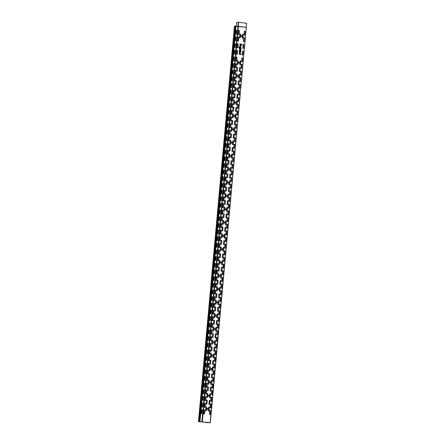 <?xml version="1.0" encoding="UTF-8"?>
<svg xmlns="http://www.w3.org/2000/svg" width="445" height="445" viewBox="0 0 445 445"><rect width="100%" height="100%" fill="white"/><g stroke="black" fill="none" stroke-linecap="round" stroke-linejoin="round"><path stroke-width="0.67" d="M242.13 44.233L239.95 43.977L239.916 44.328L242.097 44.583L242.13 44.233M240.556 44.984L240.428 46.38C243.187 45.373 238.565 43.616 240.25 46.313L240.556 44.984M240.84 45.073L240.756 46.007L240.84 45.073M239.399 46.981A0.573 0.473 92 0 0 239.238 47.354L239.738 47.943C240.306 46.263 240.712 46.308 240.962 48.088L241.084 48.455L239.41 48.26A0.662 0.551 92 0 1 238.926 47.543L238.943 47.32A0.929 0.768 92 0 1 239.438 46.547L239.399 46.981M239.927 47.437C240.79 49.306 241.107 45.802 239.927 47.437M241.057 48.766L239.527 48.588L239.493 48.939L240.261 49.028A0.662 0.551 92 0 1 240.751 49.673L240.968 49.701A0.929 0.768 92 0 0 240.856 49.095L241.057 48.766M240.951 49.918L240.406 50.33A0.662 0.551 92 0 0 240.011 49.306A0.662 0.551 92 0 0 239.443 50.218L239.349 50.563L240.439 50.691A0.528 0.439 92 0 0 240.923 50.213L240.951 49.918M240.211 51.948L240.272 51.336L239.288 51.22L239.321 50.869L240.845 51.047L240.751 51.392A0.662 0.551 92 0 1 240.183 52.299L239.199 52.187L239.232 51.837L240.211 51.948M241.235 54.062L240.428 53.973C240.178 52.193 239.772 52.143 239.204 53.828L239.021 54.162L241.201 54.418L241.235 54.062M239.393 53.317C240.256 55.191 240.573 51.687 239.393 53.317M219.157 216.86L218.834 220.442A0.662 0.367 96.7 0 0 219.352 220.459L219.674 216.876A0.662 0.367 96.7 0 0 219.157 216.86M219.763 210.201L219.441 213.784A0.662 0.367 96.7 0 0 219.958 213.8L220.281 210.218A0.662 0.367 96.7 0 0 219.763 210.201M220.37 203.543A0.662 0.367 96.7 0 1 220.887 203.565L220.564 207.142A0.662 0.367 96.7 0 1 220.047 207.125L220.37 203.543M220.976 196.885L220.648 200.467A0.662 0.367 96.7 0 0 221.171 200.484L221.493 196.907A0.662 0.367 96.7 0 0 220.976 196.885M221.582 190.226L221.254 193.809A0.662 0.367 96.7 0 0 221.777 193.825L222.1 190.249A0.662 0.367 96.7 0 0 221.582 190.226M222.189 183.574L221.86 187.15A0.662 0.367 96.7 0 0 222.378 187.167L222.706 183.59A0.662 0.367 96.7 0 0 222.189 183.574M222.795 176.915L222.467 180.492A0.662 0.367 96.7 0 0 222.984 180.509L223.312 176.932A0.662 0.367 96.7 0 0 222.795 176.915M223.401 170.257L223.073 173.834A0.662 0.367 96.7 0 0 223.59 173.85L223.918 170.274A0.662 0.367 96.7 0 0 223.401 170.257M225.22 150.282L224.892 153.859A0.662 0.367 96.7 0 0 225.409 153.875L225.737 150.299A0.662 0.367 96.7 0 0 225.22 150.282M225.821 143.624A0.662 0.367 96.7 0 1 226.344 143.64L226.016 147.217A0.662 0.367 96.7 0 1 225.498 147.2L225.821 143.624M226.427 136.965L226.105 140.542A0.662 0.367 96.7 0 0 226.622 140.559L226.95 136.982A0.662 0.367 96.7 0 0 226.427 136.965M227.033 130.307A0.662 0.367 96.7 0 1 227.551 130.324L227.228 133.9A0.662 0.367 96.7 0 1 226.711 133.884L227.033 130.307M227.64 123.649L227.317 127.226A0.662 0.367 96.7 0 0 227.834 127.248L228.157 123.665A0.662 0.367 96.7 0 0 227.64 123.649M228.246 116.99A0.662 0.367 96.7 0 1 228.763 117.007L228.441 120.589A0.662 0.367 96.7 0 1 227.923 120.567L228.246 116.99M228.852 110.332L228.53 113.909A0.662 0.367 96.7 0 0 229.047 113.931L229.37 110.349A0.662 0.367 96.7 0 0 228.852 110.332M231.278 83.699L230.949 87.281A0.662 0.367 96.7 0 0 231.467 87.298L231.795 83.721A0.662 0.367 96.7 0 0 231.278 83.699M233.703 57.071A0.662 0.367 96.7 0 1 234.22 57.088L233.892 60.665A0.662 0.367 96.7 0 1 233.375 60.648L233.703 57.071M231.884 77.041A0.662 0.367 96.7 0 1 232.401 77.063L232.073 80.64A0.662 0.367 96.7 0 1 231.556 80.623L231.884 77.041M232.49 70.382A0.662 0.367 96.7 0 1 233.008 70.405L232.679 73.981A0.662 0.367 96.7 0 1 232.162 73.965L232.49 70.382M233.097 63.73A0.662 0.367 96.7 0 1 233.614 63.746L233.286 67.323A0.662 0.367 96.7 0 1 232.768 67.306L233.097 63.73M224.007 163.599L223.679 167.175A0.662 0.367 96.7 0 0 224.197 167.192L224.525 163.615A0.662 0.367 96.7 0 0 224.007 163.599M224.614 156.94L224.286 160.517A0.662 0.367 96.7 0 0 224.803 160.534L225.131 156.957A0.662 0.367 96.7 0 0 224.614 156.94M229.459 103.674A0.662 0.367 96.7 0 1 229.976 103.691L229.653 107.273A0.662 0.367 96.7 0 1 229.131 107.251L229.459 103.674M230.065 97.016L229.737 100.598A0.662 0.367 96.7 0 0 230.26 100.615L230.582 97.032A0.662 0.367 96.7 0 0 230.065 97.016M230.671 90.357A0.662 0.367 96.7 0 1 231.189 90.374L230.866 93.956A0.662 0.367 96.7 0 1 230.343 93.939L230.671 90.357M235.516 37.096A0.662 0.367 96.7 0 1 236.039 37.113L235.711 40.69A0.662 0.367 96.7 0 1 235.194 40.673L235.516 37.096M236.123 30.438A0.662 0.367 96.7 0 1 236.64 30.455L236.317 34.031A0.662 0.367 96.7 0 1 235.8 34.015L236.123 30.438M234.304 50.413A0.662 0.367 96.7 0 1 234.827 50.43L234.498 54.006A0.662 0.367 96.7 0 1 233.981 53.99L234.304 50.413M234.91 43.755A0.662 0.367 96.7 0 1 235.433 43.771L235.105 47.348A0.662 0.367 96.7 0 1 234.587 47.331L234.91 43.755M216.131 250.151L215.803 253.728A0.662 0.367 96.7 0 0 216.32 253.745L216.648 250.168A0.662 0.367 96.7 0 0 216.131 250.151M216.732 243.493L216.409 247.07A0.662 0.367 96.7 0 0 216.926 247.092L217.255 243.51A0.662 0.367 96.7 0 0 216.732 243.493M217.338 236.835A0.662 0.367 96.7 0 1 217.861 236.851L217.533 240.434A0.662 0.367 96.7 0 1 217.015 240.411L217.338 236.835M217.944 230.176A0.662 0.367 96.7 0 1 218.467 230.193L218.139 233.775A0.662 0.367 96.7 0 1 217.622 233.753L217.944 230.176M218.551 223.518A0.662 0.367 96.7 0 1 219.068 223.535L218.745 227.117A0.662 0.367 96.7 0 1 218.228 227.095L218.551 223.518M201.585 409.945L201.262 413.522A0.662 0.367 96.7 0 0 201.78 413.539L202.102 409.962A0.662 0.367 96.7 0 0 201.585 409.945M202.191 403.287A0.662 0.367 96.7 0 1 202.709 403.303L202.386 406.88A0.662 0.367 96.7 0 1 201.869 406.864L202.191 403.287M202.798 396.628L202.475 400.205A0.662 0.367 96.7 0 0 202.992 400.222L203.315 396.645A0.662 0.367 96.7 0 0 202.798 396.628M203.404 389.97L203.076 393.547A0.662 0.367 96.7 0 0 203.599 393.564L203.921 389.987A0.662 0.367 96.7 0 0 203.404 389.97M204.01 383.312L203.682 386.889A0.662 0.367 96.7 0 0 204.205 386.905L204.528 383.329A0.662 0.367 96.7 0 0 204.01 383.312M204.617 376.654L204.288 380.23A0.662 0.367 96.7 0 0 204.811 380.247L205.134 376.67A0.662 0.367 96.7 0 0 204.617 376.654M205.223 369.995L204.895 373.572A0.662 0.367 96.7 0 0 205.412 373.589L205.74 370.012A0.662 0.367 96.7 0 0 205.223 369.995M205.829 363.337L205.501 366.914A0.662 0.367 96.7 0 0 206.018 366.936L206.346 363.354A0.662 0.367 96.7 0 0 205.829 363.337M206.436 356.679L206.107 360.255A0.662 0.367 96.7 0 0 206.625 360.278L206.953 356.695A0.662 0.367 96.7 0 0 206.436 356.679M207.042 350.02L206.714 353.597A0.662 0.367 96.7 0 0 207.231 353.619L207.559 350.037A0.662 0.367 96.7 0 0 207.042 350.02M210.674 310.07L210.352 313.653A0.662 0.367 96.7 0 0 210.869 313.669L211.191 310.093A0.662 0.367 96.7 0 0 210.674 310.07M211.28 303.418L210.958 306.994A0.662 0.367 96.7 0 0 211.475 307.011L211.798 303.434A0.662 0.367 96.7 0 0 211.28 303.418M211.887 296.759L211.564 300.336A0.662 0.367 96.7 0 0 212.081 300.353L212.404 296.776A0.662 0.367 96.7 0 0 211.887 296.759M212.493 290.101L212.165 293.678A0.662 0.367 96.7 0 0 212.688 293.694L213.01 290.118A0.662 0.367 96.7 0 0 212.493 290.101M214.918 263.468A0.662 0.367 96.7 0 1 215.436 263.485L215.107 267.061A0.662 0.367 96.7 0 1 214.59 267.045L214.918 263.468M216.042 256.826L215.714 260.403A0.662 0.367 96.7 0 1 215.196 260.386L215.525 256.81A0.662 0.367 96.7 0 1 216.042 256.826M213.099 283.443L212.771 287.019A0.662 0.367 96.7 0 0 213.294 287.036L213.617 283.459A0.662 0.367 96.7 0 0 213.099 283.443M213.706 276.784L213.378 280.361A0.662 0.367 96.7 0 0 213.895 280.378L214.223 276.801A0.662 0.367 96.7 0 0 213.706 276.784M214.829 270.143L214.501 273.719A0.662 0.367 96.7 0 1 213.984 273.703L214.312 270.126A0.662 0.367 96.7 0 1 214.829 270.143M207.648 343.362L207.32 346.939A0.662 0.367 96.7 0 0 207.837 346.961L208.165 343.379A0.662 0.367 96.7 0 0 207.648 343.362M208.249 336.704L207.926 340.286A0.662 0.367 96.7 0 0 208.444 340.303L208.772 336.72A0.662 0.367 96.7 0 0 208.249 336.704M208.855 330.045A0.662 0.367 96.7 0 1 209.378 330.062L209.05 333.644A0.662 0.367 96.7 0 1 208.533 333.628L208.855 330.045M209.462 323.387A0.662 0.367 96.7 0 1 209.979 323.409L209.656 326.986A0.662 0.367 96.7 0 1 209.139 326.969L209.462 323.387M210.585 316.751L210.263 320.328A0.662 0.367 96.7 0 1 209.745 320.311L210.068 316.729A0.662 0.367 96.7 0 1 210.585 316.751M224.063 207.359L223.768 210.652A0.462 0.384 92 0 0 224.53 210.741L224.831 207.448A0.462 0.384 92 0 0 224.063 207.359M224.669 200.701L224.369 203.994A0.462 0.384 92 0 0 225.137 204.083L225.437 200.79A0.462 0.384 92 0 0 224.669 200.701M225.882 187.384L225.582 190.677A0.462 0.384 92 0 0 226.349 190.772L226.65 187.473A0.462 0.384 92 0 0 225.882 187.384M229.381 187.79L229.08 191.089A0.462 0.384 92 0 1 228.313 191L228.613 187.701A0.462 0.384 92 0 1 229.381 187.79M226.488 180.726L226.188 184.024A0.462 0.384 92 0 0 226.956 184.113L227.256 180.815A0.462 0.384 92 0 0 226.488 180.726M227.095 174.067L226.794 177.366A0.462 0.384 92 0 0 227.562 177.455L227.862 174.156A0.462 0.384 92 0 0 227.095 174.067M229.982 181.132A0.462 0.384 92 0 0 229.22 181.043L228.919 184.341A0.462 0.384 92 0 0 229.687 184.43L229.982 181.132M221.682 217.171L221.382 220.47A0.462 0.384 92 0 0 222.15 220.559L222.444 217.26A0.462 0.384 92 0 0 221.682 217.171M223.462 214.017L223.162 217.31A0.462 0.384 92 0 0 223.924 217.399L224.224 214.106A0.462 0.384 92 0 0 223.462 214.017M226.956 214.423L226.655 217.722A0.462 0.384 92 0 1 225.888 217.633L226.188 214.334A0.462 0.384 92 0 1 226.956 214.423M227.562 207.765L227.262 211.064A0.462 0.384 92 0 1 226.494 210.975L226.794 207.676A0.462 0.384 92 0 1 227.562 207.765M222.289 210.513L221.988 213.811A0.462 0.384 92 0 0 222.75 213.9L223.051 210.602A0.462 0.384 92 0 0 222.289 210.513M222.895 203.855L222.595 207.153A0.462 0.384 92 0 0 223.357 207.242L223.657 203.944A0.462 0.384 92 0 0 222.895 203.855M228.168 201.107L227.868 204.405A0.462 0.384 92 0 1 227.1 204.316L227.401 201.018A0.462 0.384 92 0 1 228.168 201.107M228.774 194.448L228.474 197.747A0.462 0.384 92 0 1 227.707 197.658L228.007 194.359A0.462 0.384 92 0 1 228.774 194.448M226.043 194.131L225.743 197.424A0.462 0.384 92 0 1 224.975 197.335L225.276 194.042A0.462 0.384 92 0 1 226.043 194.131M224.263 197.285L223.963 200.584A0.462 0.384 92 0 1 223.201 200.495L223.501 197.196A0.462 0.384 92 0 1 224.263 197.285M224.87 190.627L224.569 193.925A0.462 0.384 92 0 1 223.807 193.836L224.108 190.538A0.462 0.384 92 0 1 224.87 190.627M224.714 183.88L224.413 187.178A0.462 0.384 92 0 0 225.176 187.267L225.476 183.974A0.462 0.384 92 0 0 224.714 183.88M225.32 177.227L225.02 180.52A0.462 0.384 92 0 0 225.782 180.609L226.082 177.316A0.462 0.384 92 0 0 225.32 177.227M230.588 174.473L230.288 177.772A0.462 0.384 92 0 1 229.525 177.683L229.826 174.384A0.462 0.384 92 0 1 230.588 174.473M226.689 170.658L226.388 173.951A0.462 0.384 92 0 1 225.626 173.862L225.927 170.569A0.462 0.384 92 0 1 226.689 170.658M227.295 163.999A0.462 0.384 92 0 0 226.527 163.91L226.232 167.203A0.462 0.384 92 0 0 226.994 167.292L227.295 163.999M227.901 157.341L227.601 160.634A0.462 0.384 92 0 1 226.833 160.545L227.134 157.252A0.462 0.384 92 0 1 227.901 157.341M228.508 150.683L228.207 153.976A0.462 0.384 92 0 1 227.44 153.887L227.74 150.594A0.462 0.384 92 0 1 228.508 150.683M231.194 167.815L230.894 171.114A0.462 0.384 92 0 1 230.132 171.025L230.432 167.726A0.462 0.384 92 0 1 231.194 167.815M228.463 167.498L228.168 170.797A0.462 0.384 92 0 1 227.401 170.708L227.701 167.409A0.462 0.384 92 0 1 228.463 167.498M234.832 127.871L234.532 131.164A0.462 0.384 92 0 1 233.77 131.075L234.064 127.782A0.462 0.384 92 0 1 234.832 127.871M236.045 114.554L235.744 117.847A0.462 0.384 92 0 1 234.977 117.758L235.277 114.465A0.462 0.384 92 0 1 236.045 114.554M233.314 114.237L233.013 117.53A0.462 0.384 92 0 1 232.251 117.441L232.551 114.148A0.462 0.384 92 0 1 233.314 114.237M236.651 107.896A0.462 0.384 92 0 0 235.883 107.807L235.583 111.1A0.462 0.384 92 0 0 236.351 111.194L236.651 107.896M233.152 107.49L232.857 110.783A0.462 0.384 92 0 0 233.619 110.872L233.92 107.579A0.462 0.384 92 0 0 233.152 107.49M237.257 101.237L236.957 104.536A0.462 0.384 92 0 1 236.189 104.447L236.49 101.149A0.462 0.384 92 0 1 237.257 101.237M234.526 100.92L234.226 104.213A0.462 0.384 92 0 1 233.458 104.124L233.759 100.831A0.462 0.384 92 0 1 234.526 100.92M234.971 87.515L234.671 90.808A0.462 0.384 92 0 0 235.438 90.897L235.739 87.604A0.462 0.384 92 0 0 234.971 87.515M231.339 127.459L231.038 130.758A0.462 0.384 92 0 0 231.801 130.847L232.101 127.548A0.462 0.384 92 0 0 231.339 127.459M231.945 120.801L231.645 124.099A0.462 0.384 92 0 0 232.407 124.188L232.707 120.895A0.462 0.384 92 0 0 231.945 120.801M235.438 121.212L235.138 124.505A0.462 0.384 92 0 1 234.37 124.416L234.671 121.123A0.462 0.384 92 0 1 235.438 121.212M230.165 123.96L229.865 127.253A0.462 0.384 92 0 0 230.632 127.348L230.933 124.049A0.462 0.384 92 0 0 230.165 123.96M230.771 117.302L230.471 120.601A0.462 0.384 92 0 0 231.239 120.69L231.534 117.391A0.462 0.384 92 0 0 230.771 117.302M236.607 124.711L236.306 128.01A0.462 0.384 92 0 1 235.544 127.921L235.844 124.622A0.462 0.384 92 0 1 236.607 124.711M237.213 118.053L236.912 121.352A0.462 0.384 92 0 1 236.15 121.263L236.451 117.964A0.462 0.384 92 0 1 237.213 118.053M237.819 111.395L237.519 114.693A0.462 0.384 92 0 1 236.757 114.604L237.057 111.306A0.462 0.384 92 0 1 237.819 111.395M232.14 110.733L231.839 114.031A0.462 0.384 92 0 1 231.077 113.942L231.378 110.644A0.462 0.384 92 0 1 232.14 110.733M234.365 94.173L234.064 97.466A0.462 0.384 92 0 0 234.832 97.555L235.132 94.262A0.462 0.384 92 0 0 234.365 94.173M237.864 94.579L237.563 97.878A0.462 0.384 92 0 1 236.796 97.789L237.096 94.49A0.462 0.384 92 0 1 237.864 94.579M238.464 87.921A0.462 0.384 92 0 0 237.702 87.832L237.402 91.13A0.462 0.384 92 0 0 238.17 91.219L238.464 87.921M228.124 217.928L227.823 221.221A0.462 0.384 92 0 1 227.061 221.132L227.362 217.833A0.462 0.384 92 0 1 228.124 217.928M228.73 211.269L228.43 214.562A0.462 0.384 92 0 1 227.668 214.473L227.968 211.18A0.462 0.384 92 0 1 228.73 211.269M229.336 204.611L229.036 207.904A0.462 0.384 92 0 1 228.274 207.815L228.574 204.522A0.462 0.384 92 0 1 229.336 204.611M229.943 197.953L229.642 201.246A0.462 0.384 92 0 1 228.88 201.157L229.181 197.864A0.462 0.384 92 0 1 229.943 197.953M230.549 191.294L230.249 194.587A0.462 0.384 92 0 1 229.487 194.498L229.787 191.205A0.462 0.384 92 0 1 230.549 191.294M231.155 184.636L230.855 187.929A0.462 0.384 92 0 1 230.093 187.84L230.393 184.547A0.462 0.384 92 0 1 231.155 184.636M231.762 177.978L231.461 181.271A0.462 0.384 92 0 1 230.699 181.182L230.999 177.889A0.462 0.384 92 0 1 231.762 177.978M232.368 171.319L232.067 174.612A0.462 0.384 92 0 1 231.305 174.523L231.6 171.23A0.462 0.384 92 0 1 232.368 171.319M232.974 164.661L232.674 167.96A0.462 0.384 92 0 1 231.906 167.865L232.207 164.572A0.462 0.384 92 0 1 232.974 164.661M231.801 161.162L231.5 164.455A0.462 0.384 92 0 1 230.738 164.366L231.038 161.068A0.462 0.384 92 0 1 231.801 161.162M229.069 160.84L228.769 164.138A0.462 0.384 92 0 1 228.007 164.049L228.307 160.751A0.462 0.384 92 0 1 229.069 160.84M232.407 154.504L232.106 157.797A0.462 0.384 92 0 1 231.344 157.708L231.645 154.415A0.462 0.384 92 0 1 232.407 154.504M233.581 158.003A0.462 0.384 92 0 0 232.813 157.914L232.513 161.212A0.462 0.384 92 0 0 233.28 161.301L233.581 158.003M228.914 154.092L228.613 157.391A0.462 0.384 92 0 0 229.375 157.48L229.676 154.181A0.462 0.384 92 0 0 228.914 154.092M229.52 147.434L229.22 150.733A0.462 0.384 92 0 0 229.982 150.822L230.282 147.523A0.462 0.384 92 0 0 229.52 147.434M233.013 147.846L232.713 151.139A0.462 0.384 92 0 1 231.951 151.05L232.251 147.757A0.462 0.384 92 0 1 233.013 147.846M234.187 151.345L233.886 154.643A0.462 0.384 92 0 1 233.119 154.554L233.419 151.256A0.462 0.384 92 0 1 234.187 151.345M234.793 144.686L234.493 147.985A0.462 0.384 92 0 1 233.725 147.896L234.026 144.597A0.462 0.384 92 0 1 234.793 144.686M229.114 144.024L228.813 147.317A0.462 0.384 92 0 1 228.046 147.228L228.346 143.935A0.462 0.384 92 0 1 229.114 144.024M235.399 138.028L235.099 141.326A0.462 0.384 92 0 1 234.331 141.237L234.632 137.939A0.462 0.384 92 0 1 235.399 138.028M234.226 134.529A0.462 0.384 92 0 0 233.464 134.44L233.163 137.733A0.462 0.384 92 0 0 233.925 137.822L234.226 134.529M230.126 140.776L229.826 144.074A0.462 0.384 92 0 0 230.588 144.163L230.888 140.865A0.462 0.384 92 0 0 230.126 140.776M231.495 134.206L231.194 137.505A0.462 0.384 92 0 1 230.432 137.416L230.733 134.117A0.462 0.384 92 0 1 231.495 134.206M233.619 141.187A0.462 0.384 92 0 0 232.857 141.098L232.557 144.391A0.462 0.384 92 0 0 233.319 144.48L233.619 141.187M228.953 137.277L228.652 140.57A0.462 0.384 92 0 0 229.42 140.659L229.72 137.366A0.462 0.384 92 0 0 228.953 137.277M236 131.37A0.462 0.384 92 0 0 235.238 131.281L234.938 134.579A0.462 0.384 92 0 0 235.705 134.668L236 131.37M230.326 130.708L230.026 134.006A0.462 0.384 92 0 1 229.258 133.912L229.559 130.619A0.462 0.384 92 0 1 230.326 130.708M236.223 57.383L235.922 60.676A0.462 0.384 92 0 0 236.69 60.765L236.99 57.472A0.462 0.384 92 0 0 236.223 57.383M237.396 60.882L237.096 64.18A0.462 0.384 92 0 0 237.858 64.269L238.158 60.971A0.462 0.384 92 0 0 237.396 60.882M235.171 77.441L234.871 80.74A0.462 0.384 92 0 1 234.109 80.651L234.409 77.352A0.462 0.384 92 0 1 235.171 77.441M236.951 74.287L236.651 77.58A0.462 0.384 92 0 1 235.883 77.491L236.184 74.198A0.462 0.384 92 0 1 236.951 74.287M240.283 67.946L239.983 71.245A0.462 0.384 92 0 1 239.221 71.156L239.521 67.857A0.462 0.384 92 0 1 240.283 67.946M237.552 67.629L237.257 70.927A0.462 0.384 92 0 1 236.49 70.833L236.79 67.54A0.462 0.384 92 0 1 237.552 67.629M235.616 64.035L235.322 67.334A0.462 0.384 92 0 0 236.084 67.423L236.384 64.13A0.462 0.384 92 0 0 235.616 64.035M240.89 61.288L240.589 64.586A0.462 0.384 92 0 1 239.827 64.497L240.128 61.199A0.462 0.384 92 0 1 240.89 61.288M239.032 98.084L238.731 101.377A0.462 0.384 92 0 1 237.969 101.288L238.27 97.989A0.462 0.384 92 0 1 239.032 98.084M233.352 97.416L233.052 100.715A0.462 0.384 92 0 1 232.29 100.626L232.59 97.327A0.462 0.384 92 0 1 233.352 97.416M239.638 91.425A0.462 0.384 92 0 0 238.876 91.336L238.576 94.629A0.462 0.384 92 0 0 239.338 94.718L239.638 91.425M233.959 90.758L233.658 94.056A0.462 0.384 92 0 1 232.896 93.967L233.197 90.669A0.462 0.384 92 0 1 233.959 90.758M240.244 84.767L239.944 88.06A0.462 0.384 92 0 1 239.182 87.971L239.482 84.678A0.462 0.384 92 0 1 240.244 84.767M234.565 84.099L234.265 87.398A0.462 0.384 92 0 1 233.503 87.309L233.803 84.01A0.462 0.384 92 0 1 234.565 84.099M238.425 104.736L238.125 108.035A0.462 0.384 92 0 1 237.363 107.946L237.663 104.647A0.462 0.384 92 0 1 238.425 104.736M239.071 81.263L238.77 84.561A0.462 0.384 92 0 1 238.008 84.472L238.309 81.174A0.462 0.384 92 0 1 239.071 81.263M236.345 80.946L236.045 84.239A0.462 0.384 92 0 1 235.277 84.15L235.577 80.857A0.462 0.384 92 0 1 236.345 80.946M231.984 103.985L231.684 107.284A0.462 0.384 92 0 0 232.446 107.373L232.746 104.074A0.462 0.384 92 0 0 231.984 103.985M239.677 74.604A0.462 0.384 92 0 0 238.915 74.515L238.615 77.814A0.462 0.384 92 0 0 239.377 77.903L239.677 74.604M240.851 78.109L240.55 81.402A0.462 0.384 92 0 1 239.788 81.313L240.083 78.02A0.462 0.384 92 0 1 240.851 78.109M235.016 70.694L234.715 73.992A0.462 0.384 92 0 0 235.477 74.081L235.778 70.783A0.462 0.384 92 0 0 235.016 70.694M241.457 71.45L241.157 74.743A0.462 0.384 92 0 1 240.389 74.654L240.689 71.361A0.462 0.384 92 0 1 241.457 71.45M242.063 64.792L241.763 68.085A0.462 0.384 92 0 1 240.995 67.996L241.296 64.703A0.462 0.384 92 0 1 242.063 64.792M242.67 58.134A0.462 0.384 92 0 0 241.902 58.045L241.602 61.338A0.462 0.384 92 0 0 242.369 61.427L242.67 58.134M243.276 51.475A0.462 0.384 92 0 0 242.508 51.386L242.208 54.679A0.462 0.384 92 0 0 242.976 54.768L243.276 51.475M243.882 44.817A0.462 0.384 92 0 0 243.115 44.728L242.814 48.021A0.462 0.384 92 0 0 243.582 48.116L243.882 44.817M238.042 37.408L237.741 40.701A0.462 0.384 92 0 0 238.509 40.79L238.809 37.497A0.462 0.384 92 0 0 238.042 37.408M239.822 34.248L239.521 37.547A0.462 0.384 92 0 0 240.283 37.636L240.584 34.337A0.462 0.384 92 0 0 239.822 34.248M243.315 34.66L243.014 37.953A0.462 0.384 92 0 1 242.252 37.864L242.547 34.571A0.462 0.384 92 0 1 243.315 34.66M244.483 38.159L244.188 41.457A0.462 0.384 92 0 1 243.421 41.368L243.721 38.07A0.462 0.384 92 0 1 244.483 38.159M245.089 31.5A0.462 0.384 92 0 0 244.327 31.411L244.027 34.71A0.462 0.384 92 0 0 244.789 34.799L245.089 31.5M239.416 30.838A0.462 0.384 92 0 0 238.648 30.75L238.348 34.043A0.462 0.384 92 0 0 239.115 34.132L239.416 30.838M237.597 50.813L237.296 54.106A0.462 0.384 92 0 1 236.529 54.017L236.829 50.724A0.462 0.384 92 0 1 237.597 50.813M238.203 44.155L237.903 47.448A0.462 0.384 92 0 1 237.135 47.359L237.435 44.066A0.462 0.384 92 0 1 238.203 44.155M209.99 400.85L209.69 404.143A0.462 0.384 92 0 1 208.922 404.054L209.222 400.756A0.462 0.384 92 0 1 209.99 400.85M207.259 400.528L206.958 403.826A0.462 0.384 92 0 1 206.196 403.737L206.491 400.439A0.462 0.384 92 0 1 207.259 400.528M210.596 394.192L210.296 397.485A0.462 0.384 92 0 1 209.528 397.396L209.829 394.103A0.462 0.384 92 0 1 210.596 394.192M207.865 393.87L207.565 397.168A0.462 0.384 92 0 1 206.803 397.079L207.097 393.781A0.462 0.384 92 0 1 207.865 393.87M211.203 387.534L210.902 390.827A0.462 0.384 92 0 1 210.135 390.738L210.435 387.445A0.462 0.384 92 0 1 211.203 387.534M208.471 387.211L208.171 390.51A0.462 0.384 92 0 1 207.403 390.421L207.704 387.122A0.462 0.384 92 0 1 208.471 387.211M211.809 380.876L211.509 384.168A0.462 0.384 92 0 1 210.741 384.08L211.041 380.786A0.462 0.384 92 0 1 211.809 380.876M209.078 380.553L208.777 383.851A0.462 0.384 92 0 1 208.01 383.762L208.31 380.464A0.462 0.384 92 0 1 209.078 380.553M212.41 374.217L212.115 377.51A0.462 0.384 92 0 1 211.347 377.421L211.648 374.128A0.462 0.384 92 0 1 212.41 374.217M209.684 373.895L209.384 377.193A0.462 0.384 92 0 1 208.616 377.104L208.916 373.806A0.462 0.384 92 0 1 209.684 373.895M214.229 354.242A0.462 0.384 92 0 0 213.466 354.153L213.166 357.446A0.462 0.384 92 0 0 213.928 357.535L214.229 354.242M210.735 353.836L210.435 357.129A0.462 0.384 92 0 0 211.203 357.218L211.497 353.925A0.462 0.384 92 0 0 210.735 353.836M213.016 367.559L212.716 370.852A0.462 0.384 92 0 1 211.954 370.763L212.254 367.47A0.462 0.384 92 0 1 213.016 367.559M210.29 367.236L209.99 370.535A0.462 0.384 92 0 1 209.222 370.446L209.523 367.147A0.462 0.384 92 0 1 210.29 367.236M212.86 360.812L212.56 364.105A0.462 0.384 92 0 0 213.322 364.194L213.622 360.901A0.462 0.384 92 0 0 212.86 360.812M210.129 360.489L209.829 363.788A0.462 0.384 92 0 0 210.596 363.877L210.897 360.584A0.462 0.384 92 0 0 210.129 360.489M214.835 347.584L214.535 350.882A0.462 0.384 92 0 1 213.772 350.788L214.073 347.495A0.462 0.384 92 0 1 214.835 347.584M212.104 347.267L211.803 350.56A0.462 0.384 92 0 1 211.041 350.471L211.342 347.178A0.462 0.384 92 0 1 212.104 347.267M215.441 340.926L215.141 344.224A0.462 0.384 92 0 1 214.379 344.135L214.679 340.837A0.462 0.384 92 0 1 215.441 340.926M212.71 340.609L212.41 343.902A0.462 0.384 92 0 1 211.648 343.813L211.948 340.52A0.462 0.384 92 0 1 212.71 340.609M216.047 334.267L215.747 337.566A0.462 0.384 92 0 1 214.985 337.477L215.285 334.178A0.462 0.384 92 0 1 216.047 334.267M213.316 333.95L213.016 337.243A0.462 0.384 92 0 1 212.254 337.154L212.554 333.861A0.462 0.384 92 0 1 213.316 333.95M216.654 327.609L216.353 330.908A0.462 0.384 92 0 1 215.591 330.819L215.892 327.52A0.462 0.384 92 0 1 216.654 327.609M213.923 327.292L213.622 330.585A0.462 0.384 92 0 1 212.86 330.496L213.161 327.203A0.462 0.384 92 0 1 213.923 327.292M217.26 320.951A0.462 0.384 92 0 0 216.493 320.862L216.198 324.16A0.462 0.384 92 0 0 216.96 324.249L217.26 320.951M214.529 320.634L214.229 323.927A0.462 0.384 92 0 1 213.466 323.838L213.767 320.545A0.462 0.384 92 0 1 214.529 320.634M217.866 314.292L217.566 317.591A0.462 0.384 92 0 1 216.798 317.502L217.099 314.203A0.462 0.384 92 0 1 217.866 314.292M221.037 240.645L220.737 243.943A0.462 0.384 92 0 0 221.499 244.032L221.799 240.739A0.462 0.384 92 0 0 221.037 240.645M225.137 234.398A0.462 0.384 92 0 0 224.375 234.309L224.074 237.602A0.462 0.384 92 0 0 224.836 237.691L225.137 234.398M222.405 234.081A0.462 0.384 92 0 0 221.643 233.992L221.343 237.285A0.462 0.384 92 0 0 222.105 237.374L222.405 234.081M225.743 227.74A0.462 0.384 92 0 0 224.975 227.651L224.681 230.944A0.462 0.384 92 0 0 225.443 231.038L225.743 227.74M223.012 227.423A0.462 0.384 92 0 0 222.25 227.334L221.949 230.627A0.462 0.384 92 0 0 222.711 230.716L223.012 227.423M222.856 220.676L222.556 223.969A0.462 0.384 92 0 0 223.318 224.058L223.618 220.764A0.462 0.384 92 0 0 222.856 220.676M220.431 247.303L220.13 250.602A0.462 0.384 92 0 0 220.892 250.691L221.193 247.392A0.462 0.384 92 0 0 220.431 247.303M224.53 241.057L224.23 244.35A0.462 0.384 92 0 1 223.468 244.261L223.768 240.968A0.462 0.384 92 0 1 224.53 241.057M225.582 220.993L225.287 224.291A0.462 0.384 92 0 0 226.049 224.38L226.349 221.082A0.462 0.384 92 0 0 225.582 220.993M215.135 313.975L214.835 317.268A0.462 0.384 92 0 1 214.073 317.179L214.373 313.886A0.462 0.384 92 0 1 215.135 313.975M218.473 307.634L218.172 310.933A0.462 0.384 92 0 1 217.405 310.844L217.705 307.545A0.462 0.384 92 0 1 218.473 307.634M215.742 307.317A0.462 0.384 92 0 0 214.98 307.228L214.679 310.521A0.462 0.384 92 0 0 215.441 310.616L215.742 307.317M219.079 300.976L218.779 304.274A0.462 0.384 92 0 1 218.011 304.185L218.311 300.887A0.462 0.384 92 0 1 219.079 300.976M216.348 300.659L216.047 303.957A0.462 0.384 92 0 1 215.285 303.868L215.58 300.57A0.462 0.384 92 0 1 216.348 300.659M219.685 294.317L219.385 297.616A0.462 0.384 92 0 1 218.617 297.527L218.918 294.228A0.462 0.384 92 0 1 219.685 294.317M216.954 294L216.654 297.299A0.462 0.384 92 0 1 215.886 297.21L216.187 293.911A0.462 0.384 92 0 1 216.954 294M211.158 404.349L210.858 407.648A0.462 0.384 92 0 1 210.096 407.553L210.396 404.26A0.462 0.384 92 0 1 211.158 404.349M205.479 403.687L205.178 406.98A0.462 0.384 92 0 1 204.416 406.891L204.717 403.598A0.462 0.384 92 0 1 205.479 403.687M211.764 397.691L211.464 400.99A0.462 0.384 92 0 1 210.702 400.901L211.002 397.602A0.462 0.384 92 0 1 211.764 397.691M206.085 397.029L205.785 400.322A0.462 0.384 92 0 1 205.023 400.233L205.323 396.94A0.462 0.384 92 0 1 206.085 397.029M212.371 391.033L212.07 394.331A0.462 0.384 92 0 1 211.308 394.242L211.609 390.944A0.462 0.384 92 0 1 212.371 391.033M206.691 390.371L206.391 393.664A0.462 0.384 92 0 1 205.629 393.575L205.929 390.282A0.462 0.384 92 0 1 206.691 390.371M212.977 384.374L212.677 387.673A0.462 0.384 92 0 1 211.915 387.584L212.215 384.285A0.462 0.384 92 0 1 212.977 384.374M207.298 383.712L206.997 387.005A0.462 0.384 92 0 1 206.235 386.916L206.536 383.623A0.462 0.384 92 0 1 207.298 383.712M213.583 377.716L213.283 381.015A0.462 0.384 92 0 1 212.521 380.926L212.821 377.627A0.462 0.384 92 0 1 213.583 377.716M207.904 377.054L207.604 380.347A0.462 0.384 92 0 1 206.842 380.258L207.142 376.965A0.462 0.384 92 0 1 207.904 377.054M214.19 371.058L213.889 374.356A0.462 0.384 92 0 1 213.127 374.267L213.428 370.969A0.462 0.384 92 0 1 214.19 371.058M208.51 370.396L208.21 373.694A0.462 0.384 92 0 1 207.448 373.6L207.748 370.307A0.462 0.384 92 0 1 208.51 370.396M214.796 364.399L214.496 367.698A0.462 0.384 92 0 1 213.734 367.609L214.028 364.31A0.462 0.384 92 0 1 214.796 364.399M209.117 363.737L208.816 367.036A0.462 0.384 92 0 1 208.054 366.941L208.355 363.648A0.462 0.384 92 0 1 209.117 363.737M216.615 344.424A0.462 0.384 92 0 0 215.847 344.335L215.547 347.634A0.462 0.384 92 0 0 216.315 347.723L216.615 344.424M210.168 343.674L209.868 346.972A0.462 0.384 92 0 0 210.635 347.061L210.936 343.762A0.462 0.384 92 0 0 210.168 343.674M215.402 357.741L215.102 361.04A0.462 0.384 92 0 1 214.334 360.951L214.635 357.652A0.462 0.384 92 0 1 215.402 357.741M209.723 357.079L209.423 360.378A0.462 0.384 92 0 1 208.661 360.289L208.961 356.99A0.462 0.384 92 0 1 209.723 357.079M215.241 350.994L214.941 354.292A0.462 0.384 92 0 0 215.708 354.381L216.009 351.083A0.462 0.384 92 0 0 215.241 350.994M209.562 350.332L209.267 353.63A0.462 0.384 92 0 0 210.029 353.719L210.329 350.421A0.462 0.384 92 0 0 209.562 350.332M217.221 337.772L216.921 341.065A0.462 0.384 92 0 1 216.153 340.976L216.454 337.677A0.462 0.384 92 0 1 217.221 337.772M211.542 337.104L211.242 340.403A0.462 0.384 92 0 1 210.474 340.314L210.774 337.015A0.462 0.384 92 0 1 211.542 337.104M217.828 331.113L217.527 334.406A0.462 0.384 92 0 1 216.76 334.317L217.06 331.024A0.462 0.384 92 0 1 217.828 331.113M212.148 330.446L211.848 333.744A0.462 0.384 92 0 1 211.08 333.655L211.381 330.357A0.462 0.384 92 0 1 212.148 330.446M218.428 324.455L218.133 327.748A0.462 0.384 92 0 1 217.366 327.659L217.666 324.366A0.462 0.384 92 0 1 218.428 324.455M212.755 323.788L212.454 327.086A0.462 0.384 92 0 1 211.687 326.997L211.987 323.699A0.462 0.384 92 0 1 212.755 323.788M219.035 317.797L218.734 321.09A0.462 0.384 92 0 1 217.972 321.001L218.273 317.708A0.462 0.384 92 0 1 219.035 317.797M213.361 317.129L213.06 320.428A0.462 0.384 92 0 1 212.293 320.339L212.593 317.04A0.462 0.384 92 0 1 213.361 317.129M219.641 311.138L219.34 314.431A0.462 0.384 92 0 1 218.578 314.342L218.879 311.049A0.462 0.384 92 0 1 219.641 311.138M213.962 310.471L213.667 313.77A0.462 0.384 92 0 1 212.899 313.68L213.2 310.382A0.462 0.384 92 0 1 213.962 310.471M220.247 304.48A0.462 0.384 92 0 0 219.485 304.391L219.185 307.684A0.462 0.384 92 0 0 219.947 307.773L220.247 304.48M213.806 303.724L213.505 307.022A0.462 0.384 92 0 0 214.268 307.111L214.568 303.818A0.462 0.384 92 0 0 213.806 303.724M221.46 291.164L221.159 294.457A0.462 0.384 92 0 1 220.397 294.368L220.698 291.075A0.462 0.384 92 0 1 221.46 291.164M215.781 290.502L215.48 293.795A0.462 0.384 92 0 1 214.718 293.706L215.018 290.413A0.462 0.384 92 0 1 215.781 290.502M220.854 297.822L220.553 301.115A0.462 0.384 92 0 1 219.791 301.026L220.091 297.733A0.462 0.384 92 0 1 220.854 297.822M215.174 297.16L214.874 300.453A0.462 0.384 92 0 1 214.112 300.364L214.412 297.071A0.462 0.384 92 0 1 215.174 297.16M220.292 287.659L219.991 290.958A0.462 0.384 92 0 1 219.224 290.869L219.524 287.57A0.462 0.384 92 0 1 220.292 287.659M217.561 287.342L217.26 290.641A0.462 0.384 92 0 1 216.493 290.552L216.793 287.253A0.462 0.384 92 0 1 217.561 287.342M220.892 281.006L220.598 284.299A0.462 0.384 92 0 1 219.83 284.21L220.13 280.912A0.462 0.384 92 0 1 220.892 281.006M222.066 284.505A0.462 0.384 92 0 0 221.304 284.416L221.004 287.709A0.462 0.384 92 0 0 221.766 287.804L222.066 284.505M215.625 283.754L215.324 287.047A0.462 0.384 92 0 0 216.086 287.136L216.387 283.843A0.462 0.384 92 0 0 215.625 283.754M216.231 277.096L215.931 280.389A0.462 0.384 92 0 0 216.693 280.478L216.993 277.185A0.462 0.384 92 0 0 216.231 277.096M218.167 280.684L217.866 283.982A0.462 0.384 92 0 1 217.099 283.893L217.399 280.595A0.462 0.384 92 0 1 218.167 280.684M221.499 274.348L221.198 277.641A0.462 0.384 92 0 1 220.436 277.552L220.737 274.259A0.462 0.384 92 0 1 221.499 274.348M222.672 277.847L222.372 281.145A0.462 0.384 92 0 1 221.61 281.056L221.91 277.758A0.462 0.384 92 0 1 222.672 277.847M216.837 270.438L216.537 273.731A0.462 0.384 92 0 0 217.299 273.82L217.599 270.527A0.462 0.384 92 0 0 216.837 270.438M218.006 273.936L217.705 277.235A0.462 0.384 92 0 0 218.473 277.324L218.773 274.025A0.462 0.384 92 0 0 218.006 273.936M219.379 267.367L219.079 270.666A0.462 0.384 92 0 1 218.311 270.577L218.612 267.278A0.462 0.384 92 0 1 219.379 267.367M222.105 267.69L221.805 270.983A0.462 0.384 92 0 1 221.043 270.894L221.343 267.601A0.462 0.384 92 0 1 222.105 267.69M223.279 271.189L222.978 274.487A0.462 0.384 92 0 1 222.216 274.398L222.511 271.1A0.462 0.384 92 0 1 223.279 271.189M223.885 264.53A0.462 0.384 92 0 0 223.117 264.441L222.817 267.74A0.462 0.384 92 0 0 223.585 267.829L223.885 264.53M217.444 263.779L217.143 267.072A0.462 0.384 92 0 0 217.905 267.161L218.206 263.868A0.462 0.384 92 0 0 217.444 263.779M219.98 260.709L219.685 264.007A0.462 0.384 92 0 1 218.918 263.918L219.218 260.62A0.462 0.384 92 0 1 219.98 260.709M222.711 261.031L222.411 264.324A0.462 0.384 92 0 1 221.649 264.235L221.949 260.942A0.462 0.384 92 0 1 222.711 261.031M224.491 257.872L224.191 261.171A0.462 0.384 92 0 1 223.423 261.082L223.724 257.783A0.462 0.384 92 0 1 224.491 257.872M218.044 257.121L217.75 260.414A0.462 0.384 92 0 0 218.512 260.503L218.812 257.21A0.462 0.384 92 0 0 218.044 257.121M218.651 250.463L218.35 253.756A0.462 0.384 92 0 0 219.118 253.85L219.418 250.552A0.462 0.384 92 0 0 218.651 250.463M220.587 254.051L220.286 257.349A0.462 0.384 92 0 1 219.524 257.26L219.824 253.962A0.462 0.384 92 0 1 220.587 254.051M223.318 254.373L223.017 257.666A0.462 0.384 92 0 1 222.255 257.577L222.556 254.284A0.462 0.384 92 0 1 223.318 254.373M223.162 247.626L222.862 250.919A0.462 0.384 92 0 0 223.624 251.008L223.924 247.715A0.462 0.384 92 0 0 223.162 247.626M225.098 251.214L224.797 254.512A0.462 0.384 92 0 1 224.03 254.423L224.33 251.125A0.462 0.384 92 0 1 225.098 251.214M225.704 244.555L225.404 247.854A0.462 0.384 92 0 1 224.636 247.765L224.936 244.466A0.462 0.384 92 0 1 225.704 244.555M220.025 243.893L219.724 247.192A0.462 0.384 92 0 1 218.957 247.097L219.257 243.804A0.462 0.384 92 0 1 220.025 243.893M204.872 410.346L204.578 413.639A0.462 0.384 92 0 1 203.81 413.55L204.11 410.257A0.462 0.384 92 0 1 204.872 410.346M206.652 407.186L206.352 410.485A0.462 0.384 92 0 1 205.59 410.396L205.89 407.097A0.462 0.384 92 0 1 206.652 407.186M226.31 237.897L226.01 241.196A0.462 0.384 92 0 1 225.242 241.107L225.543 237.808A0.462 0.384 92 0 1 226.31 237.897M220.631 237.235L220.331 240.534A0.462 0.384 92 0 1 219.563 240.445L219.863 237.146A0.462 0.384 92 0 1 220.631 237.235M226.911 231.239L226.616 234.537A0.462 0.384 92 0 1 225.849 234.448L226.149 231.15A0.462 0.384 92 0 1 226.911 231.239M221.237 230.577L220.937 233.875A0.462 0.384 92 0 1 220.169 233.786L220.47 230.488A0.462 0.384 92 0 1 221.237 230.577M227.517 224.58A0.462 0.384 92 0 0 226.755 224.491L226.455 227.79A0.462 0.384 92 0 0 227.223 227.879L227.517 224.58M221.844 223.918A0.462 0.384 92 0 0 221.076 223.829L220.776 227.128A0.462 0.384 92 0 0 221.543 227.217L221.844 223.918M209.384 407.503L209.083 410.802A0.462 0.384 92 0 1 208.316 410.713L208.616 407.414A0.462 0.384 92 0 1 209.384 407.503M210.552 411.008L210.251 414.301A0.462 0.384 92 0 1 209.489 414.212L209.79 410.919A0.462 0.384 92 0 1 210.552 411.008M224.397 223.117A0.595 0.495 -88 0 1 224.052 222.177A0.595 0.495 -88 0 1 224.903 222.278A0.595 0.495 -88 0 1 224.397 223.117M225.609 209.801A0.595 0.495 -88 0 1 225.265 208.861A0.595 0.495 -88 0 1 226.116 208.961A0.595 0.495 -88 0 1 225.609 209.801M226.822 196.484A0.595 0.495 -88 0 1 226.477 195.55A0.595 0.495 -88 0 1 227.328 195.644A0.595 0.495 -88 0 1 226.822 196.484M228.035 183.173A0.595 0.495 -88 0 1 227.69 182.233A0.595 0.495 -88 0 1 228.541 182.333A0.595 0.495 -88 0 1 228.035 183.173M229.247 169.857A0.595 0.495 -88 0 1 228.902 168.916A0.595 0.495 -88 0 1 229.754 169.017A0.595 0.495 -88 0 1 229.247 169.857M230.454 156.54A0.595 0.495 -88 0 1 230.11 155.6A0.595 0.495 -88 0 1 230.961 155.7A0.595 0.495 -88 0 1 230.454 156.54M232.88 129.907A0.595 0.495 -88 0 1 232.535 128.967A0.595 0.495 -88 0 1 233.386 129.067A0.595 0.495 -88 0 1 232.88 129.907M231.667 143.223A0.595 0.495 -88 0 1 231.322 142.283A0.595 0.495 -88 0 1 232.173 142.383A0.595 0.495 -88 0 1 231.667 143.223M234.092 116.59A0.595 0.495 -88 0 1 233.747 115.65A0.595 0.495 -88 0 1 234.598 115.75A0.595 0.495 -88 0 1 234.092 116.59M236.518 89.957A0.595 0.495 -88 0 1 236.173 89.017A0.595 0.495 -88 0 1 237.024 89.117A0.595 0.495 -88 0 1 236.518 89.957M235.305 103.273A0.595 0.495 -88 0 1 234.96 102.333A0.595 0.495 -88 0 1 235.811 102.433A0.595 0.495 -88 0 1 235.305 103.273M238.937 63.329A0.595 0.495 -88 0 1 238.592 62.389A0.595 0.495 -88 0 1 239.443 62.489A0.595 0.495 -88 0 1 238.937 63.329M237.73 76.64A0.595 0.495 -88 0 1 237.385 75.706A0.595 0.495 -88 0 1 238.236 75.8A0.595 0.495 -88 0 1 237.73 76.64M241.362 36.696A0.595 0.495 -88 0 1 241.018 35.756A0.595 0.495 -88 0 1 241.869 35.856A0.595 0.495 -88 0 1 241.362 36.696M217.127 303.017A0.595 0.495 -88 0 1 216.782 302.077A0.595 0.495 -88 0 1 217.633 302.177A0.595 0.495 -88 0 1 217.127 303.017M215.914 316.328A0.595 0.495 -88 0 1 215.569 315.394A0.595 0.495 -88 0 1 216.42 315.488A0.595 0.495 -88 0 1 215.914 316.328M214.701 329.645A0.595 0.495 -88 0 1 214.357 328.705A0.595 0.495 -88 0 1 215.208 328.805A0.595 0.495 -88 0 1 214.701 329.645M213.489 342.962A0.595 0.495 -88 0 1 213.144 342.021A0.595 0.495 -88 0 1 213.995 342.122A0.595 0.495 -88 0 1 213.489 342.962M212.276 356.278A0.595 0.495 -88 0 1 211.937 355.338A0.595 0.495 -88 0 1 212.788 355.438A0.595 0.495 -88 0 1 212.276 356.278M211.069 369.595A0.595 0.495 -88 0 1 210.724 368.655A0.595 0.495 -88 0 1 211.575 368.755A0.595 0.495 -88 0 1 211.069 369.595M218.339 289.701A0.595 0.495 -88 0 1 217.994 288.761A0.595 0.495 -88 0 1 218.845 288.861A0.595 0.495 -88 0 1 218.339 289.701M219.552 276.384A0.595 0.495 -88 0 1 219.207 275.444A0.595 0.495 -88 0 1 220.058 275.544A0.595 0.495 -88 0 1 219.552 276.384M220.759 263.067A0.595 0.495 -88 0 1 220.42 262.127A0.595 0.495 -88 0 1 221.271 262.227A0.595 0.495 -88 0 1 220.759 263.067M209.856 382.911A0.595 0.495 -88 0 1 209.512 381.971A0.595 0.495 -88 0 1 210.363 382.071A0.595 0.495 -88 0 1 209.856 382.911M207.431 409.545A0.595 0.495 -88 0 1 207.086 408.605A0.595 0.495 -88 0 1 207.937 408.705A0.595 0.495 -88 0 1 207.431 409.545M208.644 396.228A0.595 0.495 -88 0 1 208.299 395.288A0.595 0.495 -88 0 1 209.15 395.388A0.595 0.495 -88 0 1 208.644 396.228M221.972 249.751A0.595 0.495 -88 0 1 221.627 248.811A0.595 0.495 -88 0 1 222.478 248.911A0.595 0.495 -88 0 1 221.972 249.751M223.184 236.434A0.595 0.495 -88 0 1 222.839 235.494A0.595 0.495 -88 0 1 223.69 235.594A0.595 0.495 -88 0 1 223.184 236.434M210.207 422.733L199.9 421.704L201.863 421.765L237.941 26.238L236.245 26.177L236.495 23.446L236.851 22.25L238.615 22.322L238.259 26.194L235.945 26.311L199.961 421.704M246.157 27.117L246.541 23.257L238.615 22.322M210.207 422.744L206.052 422.544M206.391 422.283L206.074 422.533M206.363 422.55L210.179 422.722L201.863 421.765M199.26 421.688L200.094 421.738L198.459 421.654L199.566 421.754L198.581 421.671L199.249 421.693L235.255 26.166L234.504 26.138M235.255 26.166L235.894 26.21M235.995 26.311L199.939 421.699M246.257 27.34L237.941 26.238L238.32 26.411L202.336 421.804M246.174 27.19L246.452 23.24M210.179 422.722L246.313 27.356L236.15 26.316M210.274 422.733L246.313 27.356L210.329 422.75M236.289 26.11L237.986 26.166L238.336 22.3M234.504 26.127L198.509 421.654M234.988 26.144L198.987 421.671M206.875 422.344L206.853 422.628M206.602 422.311L206.575 422.605M206.068 422.244L206.041 422.528M246.23 27.201L246.541 23.257M234.454 26.127L198.459 421.654M235.894 26.177L199.9 421.704M205.913 422.227L205.885 422.522"/></g></svg>
